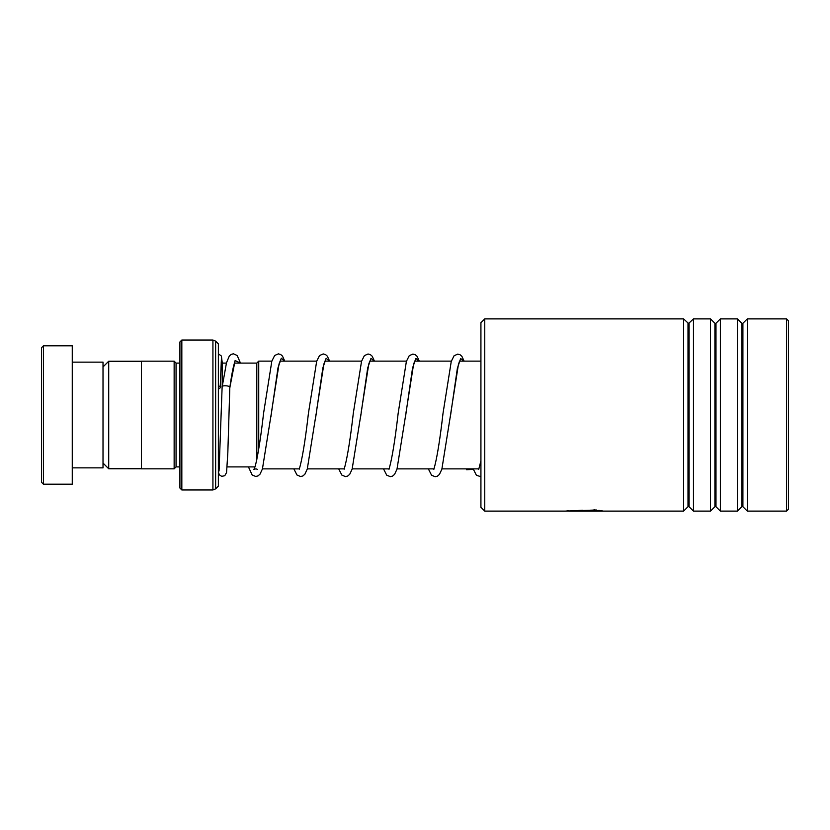 <?xml version="1.0" encoding="UTF-8"?>
<svg xmlns="http://www.w3.org/2000/svg" width="830" height="830" viewBox="0 0 830 830"><rect width="100%" height="100%" fill="white"/><g stroke="black" fill="none" stroke-linecap="round" stroke-linejoin="round"><path stroke-width="1.25" d="M103.013 463.057L108.709 468.753L108.709 361.247L141.463 361.247M256.802 459.768L256.802 363.052L258.732 361.133L258.732 449.051M179.913 363.052L179.529 466.906L176.064 466.906L176.064 363.094L174.144 361.175L141.463 361.175L141.463 468.826L174.144 468.826L174.144 361.175M218.363 415L218.363 486.131L215.644 488.849L215.644 341.151L218.363 343.869L218.363 415M179.913 488.05L179.913 341.95L181.832 340.03L181.832 489.97L179.913 488.05M41.5 482.282L41.5 347.718L43.419 345.799L43.419 484.201L41.5 482.282M72.262 362.139L103.013 362.139L103.013 467.861L72.262 467.861M43.419 345.799L72.262 345.799L72.262 484.201L43.419 484.201M484.762 511.114L480.923 507.275L480.923 322.725L484.762 318.886L484.762 511.114L564.96 511.114L596.355 509.994L568.809 511.114L683.609 511.114L683.609 318.886L484.762 318.886M786.581 318.886L788.5 320.805L788.5 509.195L786.581 511.114L786.581 318.886L747.291 318.886L747.291 511.114L786.581 511.114M714.91 506.725L715.989 506.725L715.989 323.275L714.91 323.275L714.91 506.725L710.522 511.114L693.465 511.114L693.465 318.886L688.537 323.493L683.609 318.886M710.522 511.114L710.522 318.886L693.465 318.886M741.823 506.725L742.902 506.725L742.902 323.275L741.823 323.275L741.823 506.725L737.434 511.114L720.378 511.114L720.378 318.886L715.989 323.275M737.434 511.114L737.434 318.886L720.378 318.886M582.266 510.575C579.786 510.492 579.786 510.398 582.266 510.274L582.266 510.658C579.786 510.782 579.786 510.875 582.266 510.958L598.44 510.958L596.334 510.678L599.073 510.377L603.317 511.104L582.266 511.104C574.817 510.99 574.817 510.689 582.266 510.201C574.817 510.689 574.817 510.99 582.266 511.104L582.266 510.72M582.266 510.658C579.786 510.782 579.786 510.875 582.266 510.958M593.616 510.377L568.809 511.114M594.892 509.828L593.616 509.994M601.19 510.72L598.44 510.72M580.336 510.709L577.047 510.606M240.493 363.094L237.183 355.51L233.458 353.798L231.217 354.369L229.298 356.039L226.486 362.803L222.118 387.185C220.77 384.902 231.186 385.597 229.806 387.703L229.806 387.745M218.363 389.011A3.849 1.847 180 0 0 220.189 387.454A3.849 1.847 180 0 0 220.189 387.434A3.849 1.847 180 0 0 218.363 385.857M473.339 469.375L466.647 469.707M222.201 386.541L222.201 363.094L221.122 362.938M215.644 488.849L212.926 489.97L212.926 340.03L181.832 340.03M689.076 323.275L689.076 506.725L687.997 506.725L687.997 323.275M218.363 472.073L219.379 474.885L221.714 476.347L224.754 475.715L226.549 472.612L227.825 452.889L229.806 387.724L235.129 360.521L240.378 363.094M270.87 416.992L278.009 367.773L281.318 358.176L284.597 361.133M315.722 417.054L322.849 367.887L326.149 358.259L329.427 361.133M360.573 417.117L367.69 368.001L370.989 358.342L374.268 361.133M405.434 417.179L412.531 368.126L415.83 358.425L419.098 361.133M450.285 417.251L457.382 368.24L460.66 358.508L463.929 361.133M141.463 468.753L108.709 468.753M255.007 466.906L227.13 466.906M478.661 468.867L441.965 468.867M433.779 468.867L397.082 468.867M388.897 468.867L352.211 468.867M344.014 468.867L307.339 468.867M299.132 468.867L262.456 468.867M176.064 466.906L174.144 468.826M212.926 489.97L181.832 489.97M212.926 340.03L215.644 341.151M179.529 363.094L176.064 363.094M219.317 468.213L218.363 470.745M480.923 361.133L459.301 361.133M451.344 361.133L414.73 361.133M406.472 361.133L369.838 361.133M361.589 361.133L324.955 361.133M316.718 361.133L280.063 361.133M271.846 361.133L258.732 361.133M256.802 363.094L234.423 363.094M226.403 363.094L222.201 363.094M103.013 366.943L108.709 361.247M714.91 323.275L710.522 318.886M741.823 323.275L737.434 318.886M742.902 323.275L747.291 318.886M742.902 506.725L747.291 511.114M715.989 506.725L720.378 511.114M689.076 506.725L693.465 511.114M687.997 506.725L683.609 511.114M568.809 510.73L567.087 510.73M234.911 361.112L234.683 362.326C233.157 366.86 231.529 375.357 229.796 387.828M284.773 361.133L282.49 356.112L280.665 354.483L278.341 353.87L274.678 355.479L271.825 361.195L263.577 413.247C260.734 437.908 257.933 455.618 255.173 466.387L253.897 469.5C255.163 468.753 256.387 468.753 257.57 469.5M280.27 360.77L279.046 363.924L271.462 412.271M329.614 361.133L327.342 356.174L325.516 354.545L323.192 353.933L319.54 355.551L316.676 361.257L308.428 413.309C305.596 437.97 302.794 455.68 300.024 466.45L299.288 469.158M325.121 360.832L323.897 363.986L316.313 412.334M374.444 361.133L372.203 356.236L370.367 354.607L368.043 353.995L364.391 355.614L361.538 361.32L353.29 413.371C350.447 438.033 347.646 455.753 344.875 466.512L344.149 469.23M369.983 360.894L368.759 364.048L361.175 412.396M419.285 361.133L417.054 356.309L415.228 354.68L412.904 354.057L409.252 355.676L406.389 361.382L398.141 413.433C395.298 438.095 392.497 455.815 389.737 466.574L389 469.292M414.834 360.967L413.61 364.111L406.026 412.458M464.115 361.133L461.905 356.371L460.079 354.742L457.755 354.12L454.103 355.738L451.25 361.444L442.992 413.496C440.159 438.167 437.358 455.877 434.588 466.636L433.851 469.355M459.696 361.029L458.461 364.183L450.877 412.52M480.923 460.858L478.713 469.417M220.189 387.454L221.413 358.985M222.118 387.164L219.058 470.994M218.363 353.808L221.382 356.029L222.295 363.094M248.44 466.906L252.144 474.957L255.733 476.482L258.026 475.901L260.018 474.158L262.425 468.981L271.265 413.838M293.841 468.867L296.995 475.019L300.585 476.545L302.877 475.964L304.869 474.221L307.276 469.043L316.116 413.9M338.682 468.867L341.856 475.082L345.446 476.607L347.739 476.026L349.731 474.293L352.138 469.106L360.977 413.963M383.512 468.867L386.707 475.154L390.297 476.669L392.59 476.088L394.582 474.355L396.989 469.168L405.829 414.025M428.353 468.867L431.559 475.217L435.148 476.731L437.441 476.161L439.433 474.418L441.851 469.24L450.68 414.087M473.183 468.867L476.42 475.279L480.923 476.711"/></g></svg>

